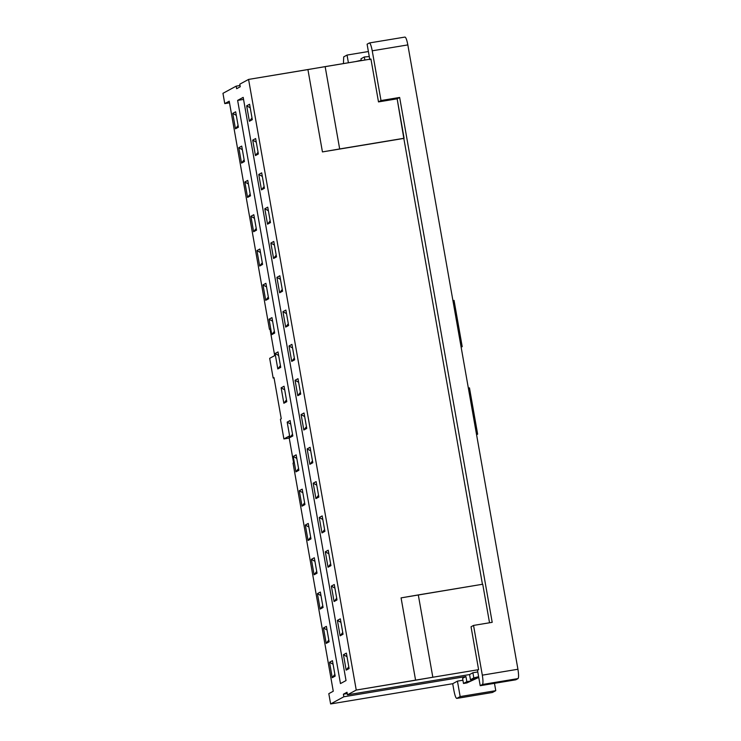 <?xml version="1.0" encoding="UTF-8"?>
<svg xmlns="http://www.w3.org/2000/svg" width="741" height="741" viewBox="0 0 741 741"><rect width="100%" height="100%" fill="white"/><g stroke="black" fill="none" stroke-linecap="round" stroke-linejoin="round"><path stroke-width="1.11" d="M477.639 434.18L469.47 387.867L468.34 388.052L469.47 387.867L477.639 434.18L476.574 434.754L477.639 434.18M293.593 462.81L293.038 463.116L333.265 691.242L328.809 693.659L330.625 703.95L343.852 696.772L343.398 694.206L347.02 692.242L347.473 694.808L356.245 690.056L248.578 79.417L239.797 84.178L240.251 86.753L236.638 88.716L236.184 86.141L222.958 93.32L224.764 103.61L229.219 101.193L269.446 329.319L270.002 329.023L274.698 355.606L269.678 358.329L273.16 378.049L273.994 377.595L281.256 418.767L280.422 419.221L283.896 438.941L288.907 436.227L293.593 462.81L288.907 436.227L283.896 438.941L280.422 419.221L281.256 418.767L273.994 377.595L273.16 378.049L269.678 358.329L274.698 355.606L270.002 329.023L269.446 329.319L229.219 101.193L224.764 103.61L222.958 93.32L236.184 86.141L240.038 85.502L236.184 86.141L236.638 88.716L240.251 86.753L239.797 84.178L248.578 79.417L356.245 690.056L415.59 680.21L401.076 597.876L482.734 584.232L489.532 622.764L482.734 584.232L418.304 594.921L432.827 677.246L356.245 690.056L347.473 694.808L469.553 674.569L472.897 672.754L477.788 671.948L472.897 672.754L469.553 674.569L347.473 694.808L347.02 692.242L343.398 694.206L343.852 696.772L330.625 703.95L328.809 693.659L333.265 691.242L293.038 463.116L293.593 462.81M237.629 100.396L243.196 97.367L346.028 680.562L340.462 683.582L237.629 100.396L340.462 683.582L346.028 680.562L243.196 97.367L237.629 100.396L243.557 99.405L237.629 100.396M249.597 104.24L252.31 119.671L249.393 121.265L246.67 105.824L249.597 104.24L246.67 105.824L250.226 107.825L246.67 105.824L249.393 121.265L252.005 117.902L249.393 121.265L252.31 119.671L249.597 104.24M238.389 127.23L235.471 128.814L232.748 113.373L235.666 111.789L238.389 127.23L235.666 111.789L232.748 113.373L236.305 115.383L232.748 113.373L235.471 128.814L238.389 127.23M255.645 138.539L258.368 153.98L255.441 155.564L252.718 140.132L255.645 138.539L252.718 140.132L256.275 142.133L252.718 140.132L255.441 155.564L258.053 152.211L255.441 155.564L258.368 153.98L255.645 138.539M244.437 161.529L241.52 163.122L238.797 147.681L241.714 146.097L244.437 161.529L241.714 146.097L238.797 147.681L242.353 149.682L238.797 147.681L241.52 163.122L244.437 161.529M261.693 172.848L264.417 188.288L261.49 189.872L258.766 174.431L261.693 172.848L258.766 174.431L262.323 176.441L258.766 174.431L261.49 189.872L264.102 186.519L261.49 189.872L264.417 188.288L261.693 172.848M250.486 195.837L247.568 197.421L244.845 181.99L247.763 180.396L250.486 195.837L247.763 180.396L244.845 181.99L248.402 183.99L244.845 181.99L247.568 197.421L250.486 195.837M267.742 207.156L270.465 222.587L267.538 224.18L264.815 208.74L267.742 207.156L264.815 208.74L268.372 210.74L264.815 208.74L267.538 224.18L270.15 220.818L267.538 224.18L270.465 222.587L267.742 207.156M256.534 230.145L253.617 231.729L250.893 216.289L253.82 214.705L256.534 230.145L253.82 214.705L250.893 216.289L254.45 218.299L250.893 216.289L253.617 231.729L256.534 230.145M273.79 241.455L276.513 256.895L273.586 258.479L270.863 243.048L273.79 241.455L270.863 243.048L274.42 245.049L270.863 243.048L273.586 258.479L276.198 255.126L273.586 258.479L276.513 256.895L273.79 241.455M262.583 264.444L259.665 266.038L256.942 250.597L259.869 249.013L262.583 264.444L259.869 249.013L256.942 250.597L260.499 252.598L256.942 250.597L259.665 266.038L262.583 264.444M279.839 275.763L282.562 291.204L279.635 292.788L276.912 277.347L279.839 275.763L276.912 277.347L280.469 279.357L276.912 277.347L279.635 292.788L282.247 289.435L279.635 292.788L282.562 291.204L279.839 275.763M268.64 298.753L265.713 300.337L262.99 284.905L265.917 283.312L268.64 298.753L265.917 283.312L262.99 284.905L266.547 286.906L262.99 284.905L265.713 300.337L268.64 298.753M285.887 310.071L288.61 325.503L285.683 327.096L282.96 311.655L285.887 310.071L282.96 311.655L286.517 313.656L282.96 311.655L285.683 327.096L288.295 323.734L285.683 327.096L288.61 325.503L285.887 310.071M274.689 333.061L271.762 334.645L269.039 319.204L271.966 317.62L274.689 333.061L271.966 317.62L269.039 319.204L272.595 321.214L269.039 319.204L271.762 334.645L274.689 333.061M291.935 344.37L294.659 359.811L291.732 361.395L289.009 345.964L291.935 344.37L289.009 345.964L292.565 347.964L289.009 345.964L291.732 361.395L294.344 358.042L291.732 361.395L294.659 359.811L291.935 344.37M280.737 367.36L277.81 368.953L275.087 353.513L278.014 351.929L280.737 367.36L278.014 351.929L275.087 353.513L278.644 355.513L275.087 353.513L277.81 368.953L280.737 367.36M297.984 378.679L300.707 394.119L297.78 395.703L295.057 380.263L297.984 378.679L295.057 380.263L298.614 382.273L295.057 380.263L297.78 395.703L300.392 392.35L297.78 395.703L300.707 394.119L297.984 378.679M286.786 401.668L283.859 403.252L281.135 387.821L284.062 386.228L286.786 401.668L284.062 386.228L281.135 387.821L284.692 389.822L281.135 387.821L283.859 403.252L286.786 401.668M304.032 412.987L306.755 428.418L303.829 430.012L301.105 414.571L304.032 412.987L301.105 414.571L304.662 416.572L301.105 414.571L303.829 430.012L306.441 426.649L303.829 430.012L306.755 428.418L304.032 412.987M292.834 435.977L289.907 437.56L287.184 422.12L290.111 420.536L292.834 435.977L290.111 420.536L287.184 422.12L290.741 424.13L287.184 422.12L289.907 437.56L292.834 435.977M310.081 447.286L312.804 462.727L309.877 464.311L307.154 448.879L310.081 447.286L307.154 448.879L310.72 450.88L307.154 448.879L309.877 464.311L312.489 460.958L309.877 464.311L312.804 462.727L310.081 447.286M298.882 470.276L295.955 471.869L293.232 456.428L296.159 454.844L298.882 470.276L296.159 454.844L293.232 456.428L296.789 458.429L293.232 456.428L295.955 471.869L298.882 470.276M316.129 481.594L318.852 497.035L315.925 498.619L313.211 483.178L316.129 481.594L313.211 483.178L316.768 485.188L313.211 483.178L315.925 498.619L318.537 495.266L315.925 498.619L318.852 497.035L316.129 481.594M304.931 504.584L302.004 506.168L299.281 490.737L302.208 489.143L304.931 504.584L302.208 489.143L299.281 490.737L302.837 492.737L299.281 490.737L302.004 506.168L304.931 504.584M322.178 515.903L324.901 531.334L321.974 532.927L319.26 517.487L322.178 515.903L319.26 517.487L322.817 519.487L319.26 517.487L321.974 532.927L324.586 529.565L321.974 532.927L324.901 531.334L322.178 515.903M310.979 538.892L308.052 540.476L305.329 525.036L308.256 523.452L310.979 538.892L308.256 523.452L305.329 525.036L308.886 527.046L305.329 525.036L308.052 540.476L310.979 538.892M328.226 550.202L330.949 565.642L328.031 567.226L325.308 551.795L328.226 550.202L325.308 551.795L328.865 553.796L325.308 551.795L328.031 567.226L330.643 563.873L328.031 567.226L330.949 565.642L328.226 550.202M317.028 573.191L314.101 574.784L311.377 559.344L314.304 557.76L317.028 573.191L314.304 557.76L311.377 559.344L314.934 561.345L311.377 559.344L314.101 574.784L317.028 573.191M334.274 584.51L336.998 599.951L334.08 601.535L331.357 586.094L334.274 584.51L331.357 586.094L334.913 588.104L331.357 586.094L334.08 601.535L336.692 598.182L334.08 601.535L336.998 599.951L334.274 584.51M323.076 607.5L320.149 609.083L317.426 593.652L320.353 592.059L323.076 607.5L320.353 592.059L317.426 593.652L320.992 595.653L317.426 593.652L320.149 609.083L323.076 607.5M340.323 618.818L343.046 634.25L340.128 635.843L337.405 620.402L340.323 618.818L337.405 620.402L340.962 622.403L337.405 620.402L340.128 635.843L342.74 632.481L340.128 635.843L343.046 634.25L340.323 618.818M329.124 641.808L326.197 643.392L323.484 627.951L326.401 626.367L329.124 641.808L326.401 626.367L323.484 627.951L327.04 629.961L323.484 627.951L326.197 643.392L329.124 641.808M346.38 653.117L349.094 668.558L346.177 670.142L343.454 654.711L346.38 653.117L343.454 654.711L347.01 656.711L343.454 654.711L346.177 670.142L348.789 666.789L346.177 670.142L349.094 668.558L346.38 653.117M335.173 676.107L332.246 677.7L329.532 662.259L332.45 660.676L335.173 676.107L332.45 660.676L329.532 662.259L333.089 664.26L329.532 662.259L332.246 677.7L335.173 676.107M289.231 438.061L283.896 438.941L289.231 438.061M461.087 346.89L462.217 346.705L454.048 300.392L452.918 300.577L454.048 300.392L462.217 346.705L461.087 346.89M270.039 329.226L269.446 329.319L270.039 329.226M471.044 626.775L473.545 625.413L492.2 622.329L399.649 97.451L397.148 98.812L403.826 138.419L482.456 584.38L403.826 138.419L322.437 151.914L307.923 69.58L248.578 79.417L370.935 59.03L378.494 101.906L381.004 100.544L372.232 50.805C371.232 45.683 370.259 43.071 369.324 42.987L367.101 44.191L369.815 59.632L367.101 44.191L369.407 42.95L404.929 37.078C405.864 37.17 406.837 39.773 407.837 44.905L517.931 669.253C518.746 674.477 518.793 677.589 518.042 678.589L515.819 679.793L480.214 685.703L482.437 684.489C483.188 683.489 483.141 680.377 482.317 675.162L517.931 669.253L407.837 44.905L372.232 50.805L381.004 100.544L399.649 97.451L492.2 622.329L473.545 625.413L482.317 675.162L473.545 625.413L471.044 626.775L478.603 669.66L432.827 677.246L478.603 669.66L477.491 670.262L478.603 669.66L471.044 626.775M494.479 683.332L495.766 690.677L492.422 692.483L495.766 690.677L494.479 683.332M274.05 377.901L273.16 378.049L274.05 377.901M456.817 698.393C455.882 698.3 454.918 695.688 453.918 690.566L452.705 683.711L330.625 703.95L452.705 683.711L457.438 681.136L462.921 680.229L457.438 681.136L460.161 696.577L495.766 690.677L460.161 696.577L457.438 681.136L452.705 683.711L453.918 690.566C454.918 695.688 455.882 698.3 456.817 698.393L460.161 696.577L456.817 698.393L492.422 692.483L456.734 698.42L492.422 692.483M229.515 102.823L224.764 103.61L229.515 102.823M462.588 678.348L465.932 676.533L343.852 696.772L465.932 676.533L466.839 681.674L470.229 681.118L478.714 677.181L470.229 681.118L466.839 681.674L465.932 676.533L462.588 678.348L463.495 683.489L462.588 678.348M478.13 677.709L478.788 677.598L478.13 677.709M368.388 51.527L347.047 55.066L348.4 62.763L347.047 55.066L343.704 56.881L343.435 63.587L343.704 56.881L347.047 55.066L368.388 51.527M361.228 60.243L355.967 61.503L361.228 60.243M361.302 60.623L360.978 58.789L361.302 60.623M364.859 60.03L364.313 56.974L360.978 58.789L364.313 56.974L364.859 60.03M369.277 56.575L364.313 56.974L369.277 56.575M477.491 670.262L480.214 685.703L477.491 670.262M515.819 679.793L518.042 678.589L482.437 684.489L480.214 685.703L515.819 679.793M347.251 693.567L343.398 694.206L347.251 693.567M478.667 676.922L473.851 679.154L470.461 679.71L469.553 674.569L470.461 679.71L473.805 677.904L472.897 672.754L473.805 677.904L478.621 676.672L473.805 677.904L470.461 679.71L473.851 679.154L478.667 676.922M478.751 677.422L466.886 682.924L463.495 683.489L466.839 681.674L463.495 683.489L466.886 682.924L478.751 677.422M378.494 101.906L397.148 98.812L399.649 97.451L381.004 100.544L378.494 101.906L370.935 59.03L325.151 66.616L339.674 148.95L322.437 151.914L404.104 138.261L339.674 148.95L404.104 138.261L397.148 98.812L378.494 101.906M238.083 125.461L235.471 128.814L238.083 125.461M244.132 159.76L241.52 163.122L244.132 159.76M250.18 194.068L247.568 197.421L250.18 194.068M256.229 228.376L253.617 231.729L256.229 228.376M262.277 262.675L259.665 266.038L262.277 262.675M268.325 296.984L265.713 300.337L268.325 296.984M274.374 331.292L271.762 334.645L274.374 331.292M280.422 365.591L277.81 368.953L280.422 365.591M286.471 399.899L283.859 403.252L286.471 399.899M292.519 434.207L289.907 437.56L292.519 434.207M298.567 468.507L295.955 471.869L298.567 468.507M304.616 502.815L302.004 506.168L304.616 502.815M310.664 537.123L308.052 540.476L310.664 537.123M316.713 571.422L314.101 574.784L316.713 571.422M322.761 605.73L320.149 609.083L322.761 605.73M328.809 640.039L326.197 643.392L328.809 640.039M334.858 674.338L332.246 677.7L334.858 674.338M415.59 680.21L432.827 677.246L418.304 594.921L401.076 597.876L415.59 680.21M325.151 66.616L307.923 69.58L322.437 151.914L339.674 148.95L325.151 66.616M369.324 42.987C370.259 43.071 371.232 45.683 372.232 50.805L407.837 44.905C406.837 39.773 405.864 37.17 404.929 37.078M518.042 678.589C518.793 677.589 518.746 674.477 517.931 669.253L482.317 675.162C483.141 680.377 483.188 683.489 482.437 684.489L518.042 678.589"/></g></svg>
